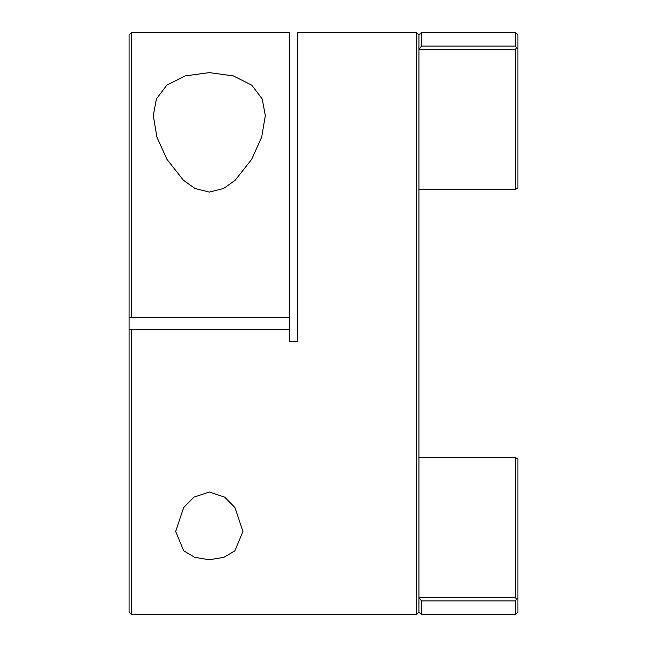 <?xml version="1.0" encoding="UTF-8"?>
<svg xmlns="http://www.w3.org/2000/svg" width="647" height="647" viewBox="0 0 647 647"><rect width="100%" height="100%" fill="white"/><g stroke="black" fill="none" stroke-linecap="round" stroke-linejoin="round"><path stroke-width="0.97" d="M209.304 559.768L194.658 557.318L183.708 550.799L175.66 531.446L183.659 507.596L193.954 497.122L209.304 492.019L224.646 497.114L234.942 507.588L242.948 531.446L234.893 550.807L223.943 557.318L209.304 559.768M209.304 192.094L195.038 188.503L183.449 180.278L166.958 159.356L156.914 137.099L153.274 115.554L156.396 98.959L166.821 85.178L185.26 75.893L209.304 72.626L233.389 75.909L251.796 85.186L262.221 98.983L265.335 115.554L261.679 137.148L251.626 159.397L235.136 180.303L223.555 188.512L209.304 192.094M421.521 32.35L421.521 46.058L515.376 46.058L515.376 32.35L421.521 32.35L418.933 34.938L418.933 597.432L515.376 597.585L515.376 457.421L517.923 459.111L517.923 612.102L515.376 614.65L515.376 600.942L421.521 600.942L421.521 614.65L418.933 612.062L416.344 614.65L416.344 32.35L297.555 32.35L297.555 341.616L289.532 341.616L289.532 329.711L131.624 329.711L131.624 614.65L416.344 614.65M515.376 457.421L418.933 457.421M131.624 614.65L129.076 612.102L129.076 329.711L131.624 329.711M418.933 597.432L418.933 612.062M515.376 32.35L517.923 34.898L517.923 187.889L515.376 189.579L515.376 49.398L419.086 49.398L421.521 46.058M515.376 189.579L418.933 189.579M129.076 317.289L129.076 34.898L131.624 32.35L131.624 317.289L129.076 317.289L129.076 329.711M421.521 600.942L419.078 597.585M289.532 329.711L289.532 317.289L131.624 317.289M289.532 317.289L289.532 32.35L131.624 32.35M515.376 46.058L516.597 47.724L515.376 49.398M517.923 48.695L516.597 47.724M515.376 597.585L516.597 599.276L517.923 598.305M516.597 599.276L515.376 600.942M418.933 34.938L416.344 32.35M515.376 614.65L421.521 614.65"/></g></svg>
